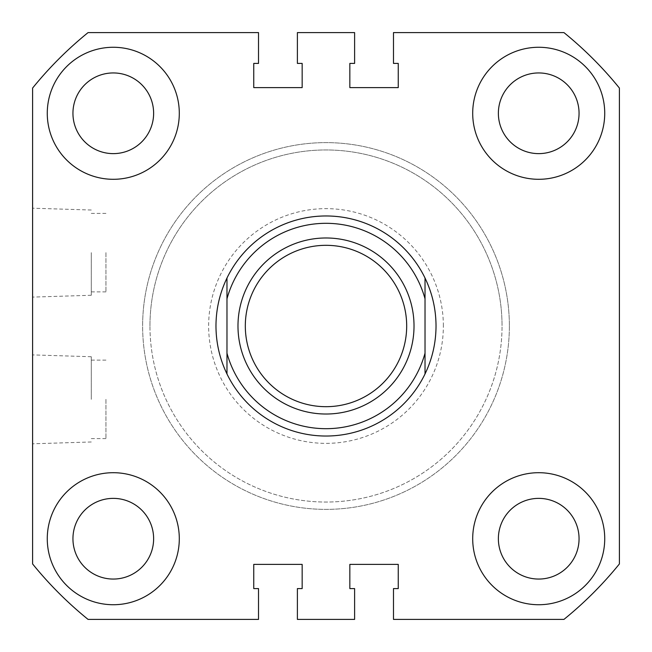 <?xml version="1.0" encoding="UTF-8"?>
<svg xmlns="http://www.w3.org/2000/svg" width="652" height="652" viewBox="0 0 652 652"><rect width="100%" height="100%" fill="white"/><g stroke="black" fill="none" stroke-linecap="round" stroke-linejoin="round"><path stroke-width="0.49" stroke-dasharray="3.26 2.44" d="M215.975 326A110.025 110.025 0 0 1 326 215.975A110.025 110.025 0 0 1 436.025 326A110.025 110.025 0 0 0 326 215.975A110.025 110.025 0 0 0 215.975 326A110.025 110.025 0 0 0 326 436.025A110.025 110.025 0 0 0 436.025 326A110.025 110.025 0 0 1 326 436.025A110.025 110.025 0 0 1 215.975 326A110.025 110.025 0 0 1 326 215.975A110.025 110.025 0 0 1 436.025 326A110.025 110.025 0 0 1 326 436.025A110.025 110.025 0 0 1 215.975 326A110.025 110.025 0 0 0 326 436.025A110.025 110.025 0 0 0 436.025 326M509.375 326A183.375 183.375 0 0 1 326 509.375A183.375 183.375 0 0 1 142.625 326A183.375 183.375 0 0 1 326 142.625A183.375 183.375 0 0 1 509.375 326A183.375 183.375 0 0 1 326 509.375A183.375 183.375 0 0 1 142.625 326A183.375 183.375 0 0 1 326 142.625A183.375 183.375 0 0 1 509.375 326A183.375 183.375 0 0 0 326 142.625A183.375 183.375 0 0 0 142.625 326A183.375 183.375 0 0 1 326 142.625A183.375 183.375 0 0 1 509.375 326A183.375 183.375 0 0 1 326 509.375A183.375 183.375 0 0 1 142.625 326A183.375 183.375 0 0 0 326 509.375A183.375 183.375 0 0 0 509.375 326A183.375 183.375 0 0 1 326 509.375A183.375 183.375 0 0 1 142.625 326A183.375 183.375 0 0 0 326 509.375A183.375 183.375 0 0 0 509.375 326M32.6 399.35L32.6 354.9L32.6 399.35M91.28 399.35L91.28 356.725L91.28 399.35M105.95 399.35L105.95 438.592L105.95 399.35M32.6 252.65L32.6 297.1L32.6 252.65M91.28 252.65L91.28 295.274L91.28 252.65M105.95 252.65L105.95 291.892L105.95 252.65M604.73 538.715A66.015 66.015 0 0 1 538.715 604.73A66.015 66.015 0 0 1 472.7 538.715A66.015 66.015 0 0 0 538.715 604.73A66.015 66.015 0 0 0 604.73 538.715A66.015 66.015 0 0 1 538.715 604.73A66.015 66.015 0 0 1 472.7 538.715A66.015 66.015 0 0 1 538.715 472.7A66.015 66.015 0 0 1 604.73 538.715A66.015 66.015 0 0 0 538.715 472.7A66.015 66.015 0 0 0 472.7 538.715A66.015 66.015 0 0 1 538.715 472.7A66.015 66.015 0 0 1 604.73 538.715M179.3 538.715A66.015 66.015 0 0 1 113.285 604.73A66.015 66.015 0 0 1 47.27 538.715A66.015 66.015 0 0 0 113.285 604.73A66.015 66.015 0 0 0 179.3 538.715A66.015 66.015 0 0 1 113.285 604.73A66.015 66.015 0 0 1 47.27 538.715A66.015 66.015 0 0 1 113.285 472.7A66.015 66.015 0 0 1 179.3 538.715A66.015 66.015 0 0 0 113.285 472.7A66.015 66.015 0 0 0 47.27 538.715A66.015 66.015 0 0 1 113.285 472.7A66.015 66.015 0 0 1 179.3 538.715M179.3 113.285A66.015 66.015 0 0 1 113.285 179.3A66.015 66.015 0 0 1 47.27 113.285A66.015 66.015 0 0 0 113.285 179.3A66.015 66.015 0 0 0 179.3 113.285A66.015 66.015 0 0 1 113.285 179.3A66.015 66.015 0 0 1 47.27 113.285A66.015 66.015 0 0 1 113.285 47.27A66.015 66.015 0 0 1 179.3 113.285A66.015 66.015 0 0 0 113.285 47.27A66.015 66.015 0 0 0 47.27 113.285A66.015 66.015 0 0 1 113.285 47.27A66.015 66.015 0 0 1 179.3 113.285M604.73 113.285A66.015 66.015 0 0 1 538.715 179.3A66.015 66.015 0 0 1 472.7 113.285A66.015 66.015 0 0 0 538.715 179.3A66.015 66.015 0 0 0 604.73 113.285A66.015 66.015 0 0 1 538.715 179.3A66.015 66.015 0 0 1 472.7 113.285A66.015 66.015 0 0 1 538.715 47.27A66.015 66.015 0 0 1 604.73 113.285A66.015 66.015 0 0 0 538.715 47.27A66.015 66.015 0 0 0 472.7 113.285A66.015 66.015 0 0 1 538.715 47.27A66.015 66.015 0 0 1 604.73 113.285M498.372 113.285A40.342 40.342 0 0 0 538.715 153.627A40.342 40.342 0 0 0 579.058 113.285A40.342 40.342 0 0 0 538.715 72.942A40.342 40.342 0 0 0 498.372 113.285M72.942 113.285A40.342 40.342 0 0 0 113.285 153.627A40.342 40.342 0 0 0 153.627 113.285A40.342 40.342 0 0 0 113.285 72.942A40.342 40.342 0 0 0 72.942 113.285M72.942 538.715A40.342 40.342 0 0 0 113.285 579.058A40.342 40.342 0 0 0 153.627 538.715A40.342 40.342 0 0 0 113.285 498.372A40.342 40.342 0 0 0 72.942 538.715M498.372 538.715A40.342 40.342 0 0 0 538.715 579.058A40.342 40.342 0 0 0 579.058 538.715A40.342 40.342 0 0 0 538.715 498.372A40.342 40.342 0 0 0 498.372 538.715M619.4 88.061L619.4 563.939A377.752 377.752 0 0 1 563.939 619.4L393.482 619.4L393.482 588.593L398.25 588.593L398.25 564.387L349.839 564.387L349.839 588.593L354.606 588.593L354.606 619.4L297.393 619.4L297.393 588.593L302.161 588.593L302.161 564.387L253.75 564.387L253.75 588.593L258.518 588.593L258.518 619.4L88.061 619.4A377.752 377.752 0 0 1 32.6 563.939L32.6 88.061A377.752 377.752 0 0 1 88.061 32.6L258.518 32.6L258.518 63.407L253.75 63.407L253.75 87.612L302.161 87.612L302.161 63.407L297.393 63.407L297.393 32.6L354.606 32.6L354.606 63.407L349.839 63.407L349.839 87.612L398.25 87.612L398.25 63.407L393.482 63.407L393.482 32.6L563.939 32.6A377.752 377.752 0 0 1 619.4 88.061M414.02 326A88.02 88.02 0 0 0 326 237.98A88.02 88.02 0 0 0 237.98 326A88.02 88.02 0 0 0 326 414.02A88.02 88.02 0 0 0 414.02 326M245.315 326A80.685 80.685 0 0 1 326 245.315A80.685 80.685 0 0 1 406.685 326A80.685 80.685 0 0 1 326 406.685A80.685 80.685 0 0 1 245.315 326A80.685 80.685 0 0 1 326 245.315A80.685 80.685 0 0 1 406.685 326A80.685 80.685 0 0 1 326 406.685A80.685 80.685 0 0 1 245.315 326M226.977 298.803L226.977 353.197M425.022 298.803L425.022 353.197M443.36 326A117.36 117.36 0 0 0 326 208.64A117.36 117.36 0 0 0 208.64 326A117.36 117.36 0 0 0 326 443.36A117.36 117.36 0 0 0 443.36 326M149.96 326A176.04 176.04 0 0 1 326 149.96A176.04 176.04 0 0 1 502.04 326A176.04 176.04 0 0 0 326 149.96A176.04 176.04 0 0 0 149.96 326A176.04 176.04 0 0 0 326 502.04A176.04 176.04 0 0 0 502.04 326A176.04 176.04 0 0 1 326 502.04A176.04 176.04 0 0 1 149.96 326M91.28 441.974L32.6 443.8M105.95 438.592L91.28 438.592M91.28 295.274L32.6 297.1M105.95 291.892L91.28 291.892M105.95 213.408L91.28 213.408M91.28 210.025L32.6 208.2M105.95 360.108L91.28 360.108M91.28 356.725L32.6 354.9"/><path stroke-width="0.98" d="M47.27 113.285A66.015 66.015 0 0 0 113.285 179.3A66.015 66.015 0 0 0 179.3 113.285A66.015 66.015 0 0 0 113.285 47.27A66.015 66.015 0 0 0 47.27 113.285M472.7 113.285A66.015 66.015 0 0 0 538.715 179.3A66.015 66.015 0 0 0 604.73 113.285A66.015 66.015 0 0 0 538.715 47.27A66.015 66.015 0 0 0 472.7 113.285M47.27 538.715A66.015 66.015 0 0 0 113.285 604.73A66.015 66.015 0 0 0 179.3 538.715A66.015 66.015 0 0 0 113.285 472.7A66.015 66.015 0 0 0 47.27 538.715M472.7 538.715A66.015 66.015 0 0 0 538.715 604.73A66.015 66.015 0 0 0 604.73 538.715A66.015 66.015 0 0 0 538.715 472.7A66.015 66.015 0 0 0 472.7 538.715M498.372 113.285A40.342 40.342 0 0 0 538.715 153.627A40.342 40.342 0 0 0 579.058 113.285A40.342 40.342 0 0 0 538.715 72.942A40.342 40.342 0 0 0 498.372 113.285M72.942 113.285A40.342 40.342 0 0 0 113.285 153.627A40.342 40.342 0 0 0 153.627 113.285A40.342 40.342 0 0 0 113.285 72.942A40.342 40.342 0 0 0 72.942 113.285M72.942 538.715A40.342 40.342 0 0 0 113.285 579.058A40.342 40.342 0 0 0 153.627 538.715A40.342 40.342 0 0 0 113.285 498.372A40.342 40.342 0 0 0 72.942 538.715M498.372 538.715A40.342 40.342 0 0 0 538.715 579.058A40.342 40.342 0 0 0 579.058 538.715A40.342 40.342 0 0 0 538.715 498.372A40.342 40.342 0 0 0 498.372 538.715M619.4 88.061L619.4 563.939A377.752 377.752 0 0 1 563.939 619.4L393.482 619.4L393.482 588.593L398.25 588.593L398.25 564.387L349.839 564.387L349.839 588.593L354.606 588.593L354.606 619.4L297.393 619.4L297.393 588.593L302.161 588.593L302.161 564.387L253.75 564.387L253.75 588.593L258.518 588.593L258.518 619.4L88.061 619.4A377.752 377.752 0 0 1 32.6 563.939L32.6 88.061A377.752 377.752 0 0 1 88.061 32.6L258.518 32.6L258.518 63.407L253.75 63.407L253.75 87.612L302.161 87.612L302.161 63.407L297.393 63.407L297.393 32.6L354.606 32.6L354.606 63.407L349.839 63.407L349.839 87.612L398.25 87.612L398.25 63.407L393.482 63.407L393.482 32.6L563.939 32.6A377.752 377.752 0 0 1 619.4 88.061M406.685 326A80.685 80.685 0 0 0 326 245.315A80.685 80.685 0 0 0 245.315 326A80.685 80.685 0 0 0 326 406.685A80.685 80.685 0 0 0 406.685 326M237.98 326A88.02 88.02 0 0 1 326 237.98A88.02 88.02 0 0 1 414.02 326A88.02 88.02 0 0 1 326 414.02A88.02 88.02 0 0 1 237.98 326M226.977 278.037C219.7 293.196 216.032 309.187 215.975 326C216.032 342.813 219.7 358.804 226.977 373.963L226.977 278.037A110.025 110.025 0 0 1 425.022 278.037C432.3 293.196 435.968 309.187 436.025 326C435.968 342.813 432.3 358.804 425.022 373.963A110.025 110.025 0 0 1 226.977 373.963L226.977 353.197A102.69 102.69 0 0 0 425.022 353.197L425.022 298.803A102.69 102.69 0 0 0 226.977 298.803L226.977 278.037M425.022 278.037L425.022 298.803L425.022 278.037M425.022 353.197L425.022 373.963L425.022 353.197"/></g></svg>
